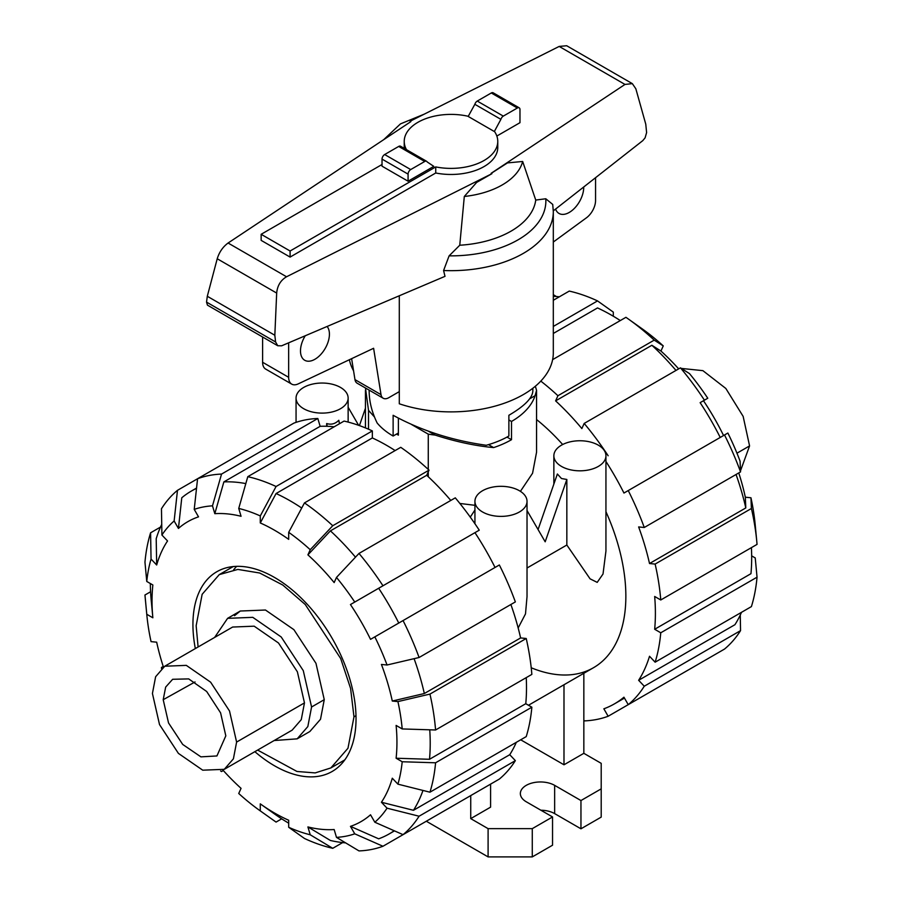 <?xml version="1.0" encoding="UTF-8"?>
<svg xmlns="http://www.w3.org/2000/svg" width="902" height="902" viewBox="0 0 902 902"><rect width="100%" height="100%" fill="white"/><g stroke="black" fill="none" stroke-linecap="round" stroke-linejoin="round"><path stroke-width="1.35" d="M398.391 433.005L393.125 436.038L393.125 415.292C420.817 430.423 451.868 440.413 486.268 445.272A81.845 47.254 180 0 0 508.875 436.038L508.875 415.292C524.49 406.125 532.484 398.019 532.845 390.994L532.845 388.255M583.707 186.996A20.464 11.816 -60 0 1 583.718 187.379A20.464 11.816 -60 0 1 574.788 207.967A20.464 11.816 -60 0 1 559.014 213.447A20.464 11.816 -60 0 1 555.576 209.084M327.11 326.468A20.464 11.816 -60 0 1 329.422 334.191A20.464 11.816 -60 0 1 320.492 354.779A20.464 11.816 -60 0 1 304.718 360.27A20.464 11.816 -60 0 1 300.49 350.901A20.464 11.816 -60 0 1 305.248 335.758M354.971 379.618A11.162 6.449 120 0 0 357.158 383.215L383.203 398.244A11.162 6.449 -60 0 1 381.016 394.648L354.971 379.618L351.622 358.658M262.606 336.987L262.606 362.277A14.883 8.592 120 0 0 265.684 369.087L291.729 384.128A14.883 8.592 -60 0 1 288.651 377.307L288.651 342.816M595.557 177.705L595.557 200.503A14.883 8.592 -60 0 1 586.311 217.901L553.309 242.029M381.016 394.648L373.608 348.285L298.258 383.869A14.883 8.592 -60 0 1 291.729 384.128M399.293 391.626L388.785 397.692A11.162 6.449 -60 0 1 383.203 398.244M261.152 240.372L261.152 234.294L290.094 251.004L435.734 166.915L435.734 172.992L290.094 257.081L261.152 240.372M382.031 164.502L261.152 234.294M290.094 257.081L290.094 251.004M435.734 166.915A46.769 27.004 0 0 0 497.769 141.4L497.769 147.477A46.769 27.004 180 0 1 435.734 172.992M497.769 141.4A46.769 27.004 0 0 0 494.42 131.365L500.892 119.346A3.721 2.154 -60 0 1 503.305 116.11L517.331 108.014A3.721 2.154 -60 0 1 519.191 107.823A3.721 2.154 -60 0 1 519.969 109.525L519.969 122.695L496.844 136.044M404.254 148.39A46.769 27.004 180 0 1 404.231 147.477L404.231 141.4A46.769 27.004 0 0 0 406.486 149.676M468.262 116.302A46.769 27.004 0 0 0 404.231 141.4M519.191 107.823L493.157 92.793A3.721 2.154 120 0 0 491.297 92.974L477.259 101.069A3.721 2.154 120 0 0 474.847 104.305L468.194 116.437L494.228 131.466M408.076 181.212L433.806 166.363L427.153 161.92A3.721 2.154 -60 0 0 426.601 161.289L400.556 146.248A3.721 2.154 120 0 0 398.695 146.428L384.669 154.535A3.721 2.154 120 0 0 382.031 159.09L382.031 166.182L408.076 181.212L408.076 174.131A3.721 2.154 -60 0 1 410.703 169.565L424.741 161.469A3.721 2.154 -60 0 1 426.601 161.289M369.155 390.138L369.155 390.994C369.2 401.458 371.861 412.124 377.149 422.993A81.845 47.254 180 0 0 393.125 436.038M474.847 104.305L500.892 119.346M349.39 359.718A102.309 59.07 0 0 0 353.561 370.823M399.293 295.777L399.293 403.78A102.309 59.07 0 0 0 501.873 404.062A102.309 59.07 0 0 0 553.309 352.817L553.309 211.609A102.309 59.07 0 0 1 443.592 270.521L445.002 276.339L281.604 345.816L277.76 345.748L275.595 341.971L274.828 335.251L276.677 293.071C277.376 285.686 280.669 280.24 286.543 276.767L491.906 173.691L491.15 173.308L624.985 84.427L632.336 83.638L635.842 88.779L645.764 124.16L646.61 132.594L645.088 137.859L642.788 140.633L553.298 210.865M491.906 173.691L476.651 182.407L464.305 196.478L459.761 245.231L449.106 255.852L443.592 270.521M553.309 211.609L552.723 204.427L545.778 198.767L535.743 200.064L522.664 161.469L507.465 162.912L491.218 173.353M410.782 121.68L410.094 121.251L410.85 121.635L228.082 243.021C222.873 246.877 219.254 252.12 217.224 258.75L207.302 296.273L206.535 302.102L207.449 305.147L277.76 345.748M274.828 335.251L207.302 296.273M632.336 83.638L566.693 45.743L559.172 46.43L410.094 121.251M464.305 196.478A72.442 41.819 0 0 0 522.664 161.469M459.761 245.231A84.98 49.069 0 0 0 535.743 200.064M163.206 699.704L165.664 687.087L172.654 679.285L188.698 678.902L206.671 691.484L220.595 712.851L225.816 735.852L216.92 755.955L200.909 756.857L182.711 744.443L168.539 722.953L163.206 699.704L195.058 681.946M236.606 742.075L233.404 758.83L224.282 769.327L202.725 770.184L178.404 753.384L159.519 724.577L152.427 693.48L155.629 676.726L164.75 666.228L186.308 665.372L210.617 682.171L229.514 710.979L236.606 742.075L304.47 702.895L301.268 719.638L292.147 730.146L224.282 769.327M236.595 566.343L233.629 569.793M164.75 666.228L232.626 627.048L254.172 626.18L278.493 642.991L297.378 671.798L304.47 702.895M257.622 750.081L296.972 771.469L315.193 772.913L330.865 767.929L347.98 748.243L353.979 716.831L350.585 688.418L340.685 658.528L305.259 604.52L282.8 585.048L259.663 573.007L237.857 569.421L219.254 574.619L202.149 594.305L196.151 625.706L198.102 646.971M214.62 637.443L227.597 618.344L252.785 617.34L281.21 636.981L303.286 670.648L311.573 706.999L307.83 726.572L297.175 738.839L274.14 740.542M297.175 738.839L309.848 731.522L320.514 719.255L324.258 699.67L315.971 663.331L293.894 629.664L265.47 610.023L240.282 611.026L234.52 615.694M740.497 470.833L749.573 445.915L743.147 416.386L725.828 388.458L702.895 370.654L681.371 368.422M342.659 842.592L332.748 848.308L310.232 834.778A181.73 104.925 60 0 1 288.696 827.281L288.696 820.256A173.173 99.987 60 0 1 274.49 813.006A173.173 99.987 60 0 1 260.407 803.941A173.173 99.987 60 0 1 260.283 803.851L260.283 810.887A181.73 104.925 60 0 1 259.708 810.481A181.73 104.925 60 0 1 238.737 793.489L241.06 788.348A173.173 99.987 60 0 1 222.895 770.06M355.489 557.177A197.921 114.272 60 0 0 330.425 530.872L307.909 554.865L310.232 549.724L332.748 525.731L429.036 470.145A206.479 119.211 60 0 0 400.759 447.324L304.47 502.91L288.696 532.327L288.696 539.362A173.173 99.987 60 0 0 274.49 530.207A173.173 99.987 60 0 0 260.283 522.957L276.068 493.529A197.921 114.272 60 0 1 290.275 500.892A197.921 114.272 60 0 1 301.719 508.04M276.068 493.529L372.346 437.944A197.921 114.272 60 0 1 386.552 445.306A197.921 114.272 60 0 1 395.132 450.572M195.328 648.572A115.332 66.59 60 0 1 216.818 571.733A115.332 66.59 60 0 1 274.49 577.438A115.332 66.59 60 0 1 349.829 679.071A115.332 66.59 60 0 1 332.15 771.481A115.332 66.59 60 0 1 274.49 765.775A115.332 66.59 60 0 1 254.86 751.67M231.498 566.772A115.332 66.59 -120 0 0 230.461 568.147M342.072 761.457A115.332 66.59 -120 0 0 343.786 761.254M307.909 554.865A173.173 99.987 60 0 1 334.157 582.579L336.48 577.427A181.73 104.925 60 0 1 354.757 602.062L479.255 530.184A206.479 119.211 60 0 0 455.284 497.848L358.996 553.433L336.48 577.427M247.791 476.673A206.479 119.211 60 0 1 276.068 486.505L372.346 430.919A206.479 119.211 60 0 0 344.068 421.087L247.791 476.673L238.737 508.435L241.06 516.282A173.173 99.987 60 0 0 214.811 513.678L223.865 481.905A197.921 114.272 60 0 1 245.818 483.596M403.059 620.565A206.479 119.211 60 0 1 419.08 657.502L515.358 601.916A206.479 119.211 60 0 0 499.347 564.979L370.53 639.349A173.173 99.987 60 0 0 350.45 604.554L378.671 588.262A197.921 114.272 60 0 1 398.763 623.057M178.438 528.437L174.131 520.984L177.48 490.327L197.572 478.736L194.223 509.382L198.53 516.846A173.173 99.987 60 0 0 178.438 528.437L181.776 497.78A197.921 114.272 60 0 1 191.314 491.094A197.921 114.272 60 0 1 196.512 488.388M414.086 658.663A197.921 114.272 60 0 1 424.335 693.525L392.291 701.034A173.173 99.987 60 0 0 381.422 664.447L387.048 664.999L419.08 657.502M177.48 490.327A206.479 119.211 60 0 0 161.458 508.762L161.92 535.033L167.546 540.963A173.173 99.987 60 0 0 156.677 565.002L156.204 538.72A197.921 114.272 60 0 1 161.729 524.366M429.747 729.797A197.921 114.272 60 0 1 429.499 759.281L396.113 758.232A173.173 99.987 60 0 0 396.113 725.422L402.202 728.94L435.576 729.989L531.853 674.392A206.479 119.211 60 0 0 526.227 638.492L429.95 694.089A206.479 119.211 60 0 1 435.576 729.989M152.833 617.509L151.04 598.511A197.921 114.272 60 0 1 150.33 583.526M163.431 667.063A173.173 99.987 60 0 1 156.677 642.179L151.051 641.626A181.73 104.925 60 0 1 146.834 614.961A181.73 104.925 60 0 1 146.767 614.273L152.855 617.791A173.173 99.987 60 0 1 152.844 617.633A173.173 99.987 60 0 1 152.855 584.981L146.767 581.463A181.73 104.925 60 0 1 151.051 559.06L150.589 532.8L160.5 527.072M422.97 790.445A197.921 114.272 60 0 1 413.466 810.3L381.422 802.25A173.173 99.987 60 0 0 392.291 778.212L397.917 784.154L429.95 792.193L526.227 736.607A206.479 119.211 60 0 0 531.853 707.202L435.576 762.788L402.202 761.75L396.113 758.232M394.163 830.742A197.921 114.272 60 0 1 389.224 833.899A197.921 114.272 60 0 1 378.671 838.815L350.45 826.367A173.173 99.987 60 0 0 370.53 814.777L374.837 822.229L403.059 834.654L499.347 779.069A206.479 119.211 60 0 0 515.358 760.634L419.08 816.22L387.048 808.181L381.422 802.25M345.624 842.874A197.921 114.272 60 0 1 330.425 840.484L307.909 826.931A173.173 99.987 60 0 0 334.157 829.536L336.48 837.372L358.996 850.913A206.479 119.211 60 0 0 382.967 846.256L354.757 833.831A181.73 104.925 60 0 1 336.48 837.372M330.425 530.872L426.702 475.286A197.921 114.272 60 0 1 450.797 500.441M223.865 481.905L320.142 426.319A197.921 114.272 60 0 1 334.157 426.815M378.671 588.262L474.948 532.665A197.921 114.272 60 0 1 495.04 567.459M510.882 604.498A197.921 114.272 60 0 1 520.612 637.939L424.335 693.525M526.238 677.639A197.921 114.272 60 0 1 525.776 703.695L429.499 759.281M516.316 742.323A197.921 114.272 60 0 1 509.743 754.703L413.466 810.3M288.696 823.176A197.921 114.272 60 0 1 276.068 815.058L260.498 804.009M429.036 470.145L426.702 475.286M304.47 502.91A206.479 119.211 60 0 1 332.748 525.731M288.696 532.327A181.73 104.925 60 0 1 310.232 549.724M358.996 553.433A206.479 119.211 60 0 1 382.967 585.77M350.45 604.554L354.757 602.062M374.837 636.868A181.73 104.925 60 0 1 387.048 664.999M429.95 694.089L397.917 701.587A181.73 104.925 60 0 1 402.202 728.94M397.917 701.587L392.291 701.034M520.612 637.939L526.227 638.492M525.776 703.695L531.853 707.202M435.576 762.788A206.479 119.211 60 0 1 429.95 792.193M402.202 761.75A181.73 104.925 60 0 1 397.917 784.154M509.743 754.703L515.358 760.634M419.08 816.22A206.479 119.211 60 0 1 403.059 834.654M387.048 808.181A181.73 104.925 60 0 1 374.837 822.229M479.255 790.671L382.967 846.256M354.757 833.831L350.45 826.367M310.232 834.778L307.909 826.931M288.696 827.281L304.47 838.477A206.479 119.211 60 0 0 332.748 848.308M223.313 770.522L221.542 771.548L220.629 770.973M161.503 668.562L161.458 667.491L163.239 666.465M146.767 614.273L144.963 595.004L150.589 591.757M146.834 614.961L145.233 598.139A206.479 119.211 60 0 1 144.963 595.004M150.589 532.8A206.479 119.211 60 0 0 144.963 562.194L146.767 581.463M156.677 565.002L151.051 559.06M161.92 535.033A181.73 104.925 60 0 1 174.131 520.984M317.82 418.494A206.479 119.211 60 0 0 293.849 423.139L197.572 478.736A206.479 119.211 60 0 1 221.542 474.08L317.82 418.494L320.142 426.319M194.223 509.382A181.73 104.925 60 0 1 212.489 505.842L221.542 474.08M214.811 513.678L212.489 505.842M238.737 508.435A181.73 104.925 60 0 1 260.283 515.933L276.068 486.505M372.346 430.919L372.346 437.944M260.283 522.957L260.283 515.933M281.683 818.836L276.068 822.083L260.283 810.887M276.068 822.083A206.479 119.211 60 0 1 273.486 820.268L259.708 810.481M531.222 667.773A156.136 90.144 -120 0 0 593.516 667.706A156.136 90.144 -120 0 0 605.941 511.693M562.668 444.517A156.136 90.144 -120 0 0 536.566 419.543M620.317 320.56A197.921 114.272 -120 0 0 611.725 315.305A197.921 114.272 -120 0 0 597.53 307.932L553.309 333.458M559.341 296.803A197.921 114.272 -120 0 0 553.309 296.33M675.981 370.429A197.921 114.272 -120 0 0 651.887 345.274L660.941 351.047A173.173 99.987 -120 0 1 678.687 368.873M720.224 437.459A197.921 114.272 -120 0 0 700.132 402.664L703.47 400.736A173.173 99.987 -120 0 1 723.562 435.531M738.761 472.93A173.173 99.987 -120 0 1 745.323 497.205L745.796 507.939A197.921 114.272 -120 0 0 736.055 474.486M751.67 555.869L755.233 557.932L757.037 577.19L660.76 632.787L654.672 629.269L750.96 573.683A197.921 114.272 -120 0 0 751.411 547.638M740.271 615.029L740.542 630.633L644.265 686.219L638.639 680.288L734.927 624.703A197.921 114.272 -120 0 0 741.5 612.323M700.132 402.664L707.777 398.244A181.73 104.925 -120 0 0 689.511 373.608L680.458 367.847L584.18 423.433L581.858 428.574A197.921 114.272 -120 0 0 555.609 400.871L651.887 345.274M745.796 507.939L649.519 563.524A197.921 114.272 -120 0 0 638.639 526.937L644.265 527.49L740.542 471.904L740.08 461.181A181.73 104.925 -120 0 0 727.869 433.039L623.947 493.044A197.921 114.272 -120 0 0 605.941 461.463M654.672 629.269A197.921 114.272 -120 0 0 654.672 596.47L660.76 599.977L757.037 544.391A206.479 119.211 -120 0 0 756.767 541.256A206.479 119.211 -120 0 0 751.411 508.491L655.134 564.077L649.519 563.524M638.639 680.288A197.921 114.272 -120 0 0 649.519 656.261L655.134 662.192A206.479 119.211 -120 0 0 660.76 632.787M704.428 660.659L608.151 716.256L603.855 708.803A197.921 114.272 -120 0 0 614.409 703.887A197.921 114.272 -120 0 0 623.947 697.201L628.243 704.654L724.52 649.068A206.479 119.211 -120 0 0 740.542 630.633M553.309 326.445L597.53 300.907A206.479 119.211 -120 0 0 569.252 291.087L553.309 300.287M597.53 300.907L613.304 312.115L613.304 316.219M553.309 294.672L556.376 296.521M583.842 719.785L584.18 720.901A206.479 119.211 -120 0 0 608.151 716.256M628.243 704.654A206.479 119.211 -120 0 0 644.265 686.219M655.134 662.192L751.411 606.595A206.479 119.211 -120 0 0 757.037 577.19M756.767 541.256L755.166 524.423A181.73 104.925 -120 0 0 750.949 497.769L751.411 508.491M660.76 599.977A206.479 119.211 -120 0 0 655.134 564.077M745.323 497.205L750.949 497.769M644.265 527.49A206.479 119.211 -120 0 0 628.243 490.564M740.542 471.904A206.479 119.211 -120 0 0 724.52 434.978M704.428 400.184A206.479 119.211 -120 0 0 680.458 367.847M608.151 455.769A206.479 119.211 -120 0 0 584.18 423.433M555.609 400.871L557.932 395.719L654.209 340.133L663.263 345.906L660.941 351.047M654.209 340.133A206.479 119.211 -120 0 0 628.514 319.128A206.479 119.211 -120 0 0 625.932 317.312L552.622 359.639M557.932 395.719A206.479 119.211 -120 0 0 540.805 381.106M663.263 345.906A181.73 104.925 -120 0 0 642.292 328.914L628.514 319.128M326.671 426.274L326.671 423.545C331.203 424.955 335.251 423.872 338.802 420.287L339.479 423.737M303.681 408.707A26.045 15.03 0 0 0 332.06 411.966A26.045 15.03 0 0 0 348.138 398.075A26.045 15.03 0 0 0 340.516 387.443A26.045 15.03 0 0 0 312.137 384.184A26.045 15.03 0 0 0 296.059 398.075A26.045 15.03 0 0 0 303.681 408.707M538.066 529.542L557.368 474.001L561.484 478.522L566.839 479.469L566.839 545.022L590.077 578.836L597.203 582.376L603.021 574.01L605.941 551.066L605.941 455.792A26.045 15.03 0 0 0 598.319 445.16A26.045 15.03 0 0 0 569.94 441.901A26.045 15.03 0 0 0 553.862 455.792A26.045 15.03 0 0 0 561.484 466.413A26.045 15.03 0 0 0 589.863 469.683A26.045 15.03 0 0 0 605.941 455.792M519.394 490.722A26.045 15.03 0 0 0 491.015 487.463A26.045 15.03 0 0 0 474.937 501.354A26.045 15.03 0 0 0 482.57 511.986A26.045 15.03 0 0 0 510.949 515.245A26.045 15.03 0 0 0 527.027 501.354A26.045 15.03 0 0 0 519.394 490.722M527.027 568.012L566.839 545.022M518.165 627.961L525.494 613.912L527.027 596.628L527.027 501.354M459.885 503.463L474.937 505.312M520.42 491.342L532.563 473.246L536.566 452.173L536.566 390.363L535.078 395.696A85.566 49.396 180 0 1 511.502 421.459L511.502 439.691A85.566 49.396 180 0 1 493.631 447.595C475.298 445.892 455.792 441.709 435.114 435.068A85.566 49.396 180 0 1 428.27 434.155L411.65 424.56M470.269 517.128L474.937 510.002M527.027 510.532L545.18 541.798L566.839 479.469M365.434 408.279L359.413 425.597M326.671 423.545L327.2 426.296M428.27 476.741L428.27 471.836M428.27 469.435L428.27 434.155M398.391 418.201L398.391 435.136L396.542 434.065M374.477 416.995L368.512 410.365L365.479 388.007M368.512 429.194L368.512 410.365M535.36 386.236L536.566 390.363M583.842 673.298L583.842 753.317L601.206 763.34L601.206 788.855L580.956 800.548L554.651 785.36A20.092 11.602 0 0 0 532.755 782.846A20.092 11.602 0 0 0 520.353 793.568A20.092 11.602 0 0 0 526.238 801.765L552.543 816.953L532.281 828.645L488.095 828.645L470.731 818.621L490.587 807.155L490.587 784.12M563.987 684.765L563.987 764.783L520.702 739.798M583.842 753.317L563.987 764.783M358.624 425.316L348.138 407.253M535.078 395.696L529.666 398.831M508.875 419.949L511.502 421.459M488.501 444.63L493.631 447.595M435.114 435.068L428.394 431.19M507.003 437.087L511.502 439.691M470.731 795.587L470.731 818.621M580.956 800.548L580.956 828.803L601.206 817.111L601.206 788.855M580.956 828.803L554.651 813.615A20.092 11.602 0 0 0 540.873 810.221M532.281 828.645L532.281 856.9L552.543 845.208L552.543 816.953M532.281 856.9L488.095 856.9L488.095 828.645M488.095 856.9L426.319 821.237M288.651 377.307L262.606 362.277M408.076 174.131L382.031 159.09M491.297 92.974L517.331 108.014M477.259 101.069L503.305 116.11M410.703 169.565L384.669 154.535M424.741 161.469L398.695 146.428M276.677 293.071L217.224 258.75M275.595 341.971L206.535 302.102M624.985 84.427L559.172 46.43M286.543 276.767L228.082 243.021M449.106 255.852A94.868 54.774 0 0 0 545.778 198.767M353.979 716.831L355.997 715.669M324.258 699.67L311.573 706.999M749.573 445.915L736.957 453.199M554.651 813.615L554.651 785.36M424.188 114.182L400.477 123.878L383.756 139.618M330.865 767.929L344.812 759.879M233.212 566.569L219.254 574.619M240.282 611.026L227.597 618.344M152.844 617.633L152.742 616.573M191.314 491.094L196.546 488.072M389.224 833.899L394.467 830.877M260.407 803.941L261.264 804.55M624.455 698.092L614.409 703.887M348.138 422.08L348.138 398.075M553.862 484.103L553.862 455.792M474.937 523.758L474.937 501.354M593.516 667.706L528.482 705.251M296.059 422.361L296.059 398.075M365.434 427.898L365.434 390.363"/></g></svg>
